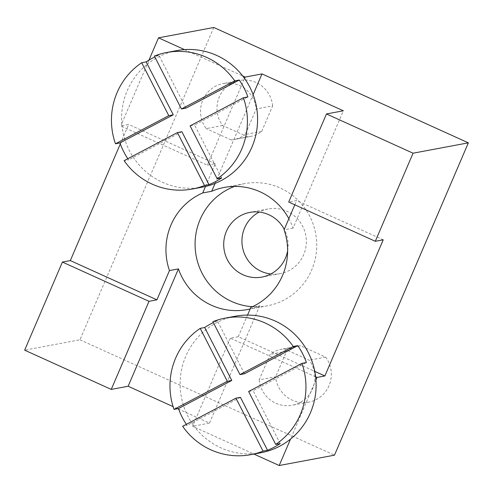 <?xml version="1.0" encoding="UTF-8"?>
<svg xmlns="http://www.w3.org/2000/svg" width="493" height="493" viewBox="0 0 493 493"><rect width="100%" height="100%" fill="white"/><g stroke="black" fill="none" stroke-linecap="round" stroke-linejoin="round"><path stroke-width="0.37" stroke-dasharray="2.46 1.85" d="M213.796 27.479L79.934 339.8L24.65 350.159M120.317 143.944L128.673 124.439L120.754 125.925L207.356 165.173L244.534 78.43M202.389 187.137A69.458 67.942 -100.6 0 1 122.079 126.528A69.458 67.942 -100.6 0 1 121.796 123.503L147.179 64.281A69.458 67.942 -100.6 0 0 127.268 90.62A69.458 67.942 -100.6 0 0 121.796 123.503L120.754 125.925M148.96 60.115L147.179 64.281A69.458 67.942 -100.6 0 1 176.802 50.6M250.167 308.963A62.149 60.787 -100.6 0 0 259.786 305.752L250.82 307.435M259.786 305.752L209.488 423.111L178.688 409.153M177.702 408.709L173.08 406.614M261.721 131.372L272.647 105.872L256.212 108.947L245.286 134.447L261.721 131.372A28.514 27.891 -100.6 0 1 250.13 136.536L233.694 139.618A28.514 27.891 -100.6 0 0 245.286 134.447M272.647 105.872A28.514 27.891 -100.6 0 0 239.629 80.482A28.514 27.891 -100.6 0 0 222.62 125.518L247.689 136.881L231.254 139.963A28.514 27.891 -100.6 0 0 233.694 139.618M247.689 136.881A28.514 27.891 -100.6 0 0 250.13 136.536M270.83 273.997A32.902 32.181 -100.6 0 0 280.203 273.658A32.902 32.181 -100.6 0 0 306.153 245.224A32.902 32.181 -100.6 0 0 287.012 211.287A32.902 32.181 -100.6 0 0 268.081 208.983A32.902 32.181 -100.6 0 0 259.226 212.064M287.61 250.808A32.902 32.181 -100.6 0 0 284.276 229.387M315.921 379.85L290.537 439.078M222.62 125.518L206.185 128.599A28.514 27.891 -100.6 0 1 223.193 83.563A28.514 27.891 -100.6 0 1 256.212 108.947M79.934 339.8L334.488 455.168M260.914 452.759A69.458 67.942 -100.6 0 1 253.205 453.745L194.981 427.357A69.458 67.942 -100.6 0 0 253.205 453.745L253.926 454.071M192.603 426.279L194.981 427.357A69.458 67.942 -100.6 0 1 193.182 424.929L192.603 426.279L209.488 423.111M288.861 218.682A62.149 60.787 -100.6 0 1 293.052 228.148L343.35 110.789M215.059 183.427L253.119 94.638M184.511 49.614L242.735 76.002M252.447 306.708A62.149 60.787 -100.6 0 0 267.36 305.82A62.149 60.787 -100.6 0 0 316.377 252.108A62.149 60.787 -100.6 0 0 280.227 188.012A62.149 60.787 -100.6 0 0 244.466 183.655A62.149 60.787 -100.6 0 0 234.545 186.416M231.254 139.963L206.185 128.599M259.195 379.85A28.514 27.891 -100.6 0 0 292.22 405.24A28.514 27.891 -100.6 0 0 309.228 360.204L284.159 348.841A28.514 27.891 -100.6 0 0 281.719 349.186A28.514 27.891 -100.6 0 0 270.127 354.35L259.195 379.85L275.63 376.775A28.514 27.891 -100.6 0 0 308.655 402.159A28.514 27.891 -100.6 0 0 325.663 357.123L300.594 345.759A28.514 27.891 -100.6 0 0 298.154 346.104A28.514 27.891 -100.6 0 0 286.562 351.275L275.63 376.775M383.227 239.808L296.632 200.559L288.713 202.044M205.513 186.477L215.275 163.688L207.356 165.173M315.637 376.831L230.36 338.186L238.279 336.701L314.787 371.371M230.36 338.186L193.182 424.929A69.458 67.942 -100.6 0 1 185.793 356.242A69.458 67.942 -100.6 0 1 235.327 316.223M238.279 336.701L247.541 315.082M293.052 228.148L284.085 229.824M294.808 204.805L296.632 200.559M215.275 163.688L128.673 124.439M286.562 351.275L270.127 354.35M300.594 345.759L284.159 348.841M325.663 357.123L309.228 360.204M186.36 424.331A69.458 67.942 -100.6 0 0 187.124 425.453L182.638 426.291M127.835 158.709A69.458 67.942 -100.6 0 0 128.599 159.831L124.113 160.669M280.197 443.589L253.106 390.659L306.412 362.546M244.46 373.768L217.37 320.838A69.458 67.942 -100.6 0 0 213.352 322.582M240.43 397.34L187.124 425.453M248.62 391.497L253.106 390.659M217.37 320.838L212.89 321.676M181.905 131.717L128.599 159.831M221.671 177.967L194.581 125.037L247.887 96.924M185.935 108.146L158.845 55.216A69.458 67.942 -100.6 0 0 154.827 56.96M190.095 125.875L194.581 125.037M158.845 55.216L154.364 56.054M280.203 273.658L261.974 277.072M239.629 80.482L223.193 83.563M268.081 208.983L249.852 212.397M267.36 305.82L247.19 309.598M298.154 346.104L281.719 349.186M308.655 402.159L292.22 405.24M244.466 183.655L224.297 187.432"/><path stroke-width="0.74" d="M62.408 262.066L24.65 350.159L111.252 389.408L149.009 301.315L62.408 262.066L70.326 260.581L120.317 143.944M253.926 454.071L279.204 465.521L334.488 455.168L468.35 142.841L213.796 27.479L158.512 37.832L148.96 60.115M173.08 406.614L128.137 386.247L178.435 268.888A62.149 60.787 -100.6 0 0 211.429 305.241A62.149 60.787 -100.6 0 0 247.19 309.598A62.149 60.787 -100.6 0 0 250.167 308.963M178.688 409.153L177.702 408.709M70.326 260.581L156.928 299.83L149.009 301.315M259.226 212.064A32.902 32.181 -100.6 0 0 241.952 242.217A32.902 32.181 -100.6 0 0 261.272 271.353A32.902 32.181 -100.6 0 0 270.83 273.997M284.276 229.387A32.902 32.181 -100.6 0 0 268.784 214.708A32.902 32.181 -100.6 0 0 249.852 212.397A32.902 32.181 -100.6 0 0 223.902 240.837A32.902 32.181 -100.6 0 0 243.043 274.767A32.902 32.181 -100.6 0 0 261.974 277.072A32.902 32.181 -100.6 0 0 287.61 250.808M375.309 241.293L413.066 153.2L326.465 113.951L288.713 202.044L375.309 241.293L383.227 239.808L324.881 375.949L316.962 377.435L315.637 376.831A69.458 67.942 -100.6 0 0 235.327 316.223L225.172 318.121A69.458 67.942 -100.6 0 0 212.89 321.676L239.974 374.606L293.28 346.493A69.458 67.942 -100.6 0 0 225.172 318.121M279.204 465.521L290.537 439.078A69.458 67.942 -100.6 0 0 310.448 412.74A69.458 67.942 -100.6 0 0 315.921 379.85L316.962 377.435M468.35 142.841L413.066 153.2M128.137 386.247L111.252 389.408M253.119 94.638L261.999 73.919L343.35 110.789L326.465 113.951M288.861 218.682A62.149 60.787 -100.6 0 0 260.058 191.789A62.149 60.787 -100.6 0 0 224.297 187.432A62.149 60.787 -100.6 0 0 211.7 191.278L215.059 183.427M261.999 73.919L245.113 77.081L242.735 76.002A69.458 67.942 -100.6 0 0 184.511 49.614L158.512 37.832M234.545 186.416A62.149 60.787 -100.6 0 0 195.099 242.618A62.149 60.787 -100.6 0 0 231.599 301.463A62.149 60.787 -100.6 0 0 252.447 306.708M178.435 268.888L169.469 270.565L156.928 299.83M177.418 132.562L181.905 131.717L208.995 184.647L204.509 185.491L177.418 132.562L124.113 160.669A69.458 67.942 -100.6 0 0 192.227 189.041L202.389 187.137A69.458 67.942 -100.6 0 0 251.923 147.117A69.458 67.942 -100.6 0 0 244.534 78.43L245.113 77.081M205.513 186.477L202.734 192.954A62.149 60.787 -100.6 0 0 169.469 270.565M211.7 191.278L202.734 192.954M314.787 371.371L324.881 375.949M247.541 315.082L250.82 307.435A62.149 60.787 -100.6 0 0 284.085 229.824L294.808 204.805M235.944 398.184L240.43 397.34L267.52 450.269L263.034 451.113L235.944 398.184L182.638 426.291A69.458 67.942 -100.6 0 0 250.752 454.663L260.914 452.759A69.458 67.942 -100.6 0 0 290.537 439.078M181.449 108.984L185.935 108.146L239.241 80.032L234.754 80.87A69.458 67.942 -100.6 0 0 166.646 52.505A69.458 67.942 -100.6 0 0 154.364 56.054L181.449 108.984L234.754 80.87M115.473 143.777L168.779 115.67L173.259 114.826L119.953 142.939L115.473 143.777A69.458 67.942 -100.6 0 1 117.112 92.524A69.458 67.942 -100.6 0 1 141.688 62.74L168.779 115.67M315.921 379.85A69.458 67.942 -100.6 0 0 315.637 376.831M184.511 49.614A69.458 67.942 -100.6 0 0 176.802 50.6L166.646 52.505M244.534 78.43A69.458 67.942 -100.6 0 0 242.735 76.002M175.637 358.146A69.458 67.942 -100.6 0 0 173.998 409.4L227.304 381.292L200.213 328.363A69.458 67.942 -100.6 0 0 175.637 358.146M275.71 444.427A69.458 67.942 -100.6 0 0 300.286 414.638A69.458 67.942 -100.6 0 0 301.926 363.384L248.62 391.497L275.71 444.427L280.197 443.589A69.458 67.942 -100.6 0 1 267.52 450.269M250.752 454.663A69.458 67.942 -100.6 0 0 263.034 451.113M173.998 409.4L178.478 408.561A69.458 67.942 -100.6 0 0 186.36 424.331M217.185 178.805A69.458 67.942 -100.6 0 0 241.761 149.015A69.458 67.942 -100.6 0 0 243.4 97.762L190.095 125.875L217.185 178.805L221.671 177.967A69.458 67.942 -100.6 0 1 208.995 184.647M192.227 189.041A69.458 67.942 -100.6 0 0 204.509 185.491M119.953 142.939A69.458 67.942 -100.6 0 0 127.835 158.709M227.304 381.292L231.784 380.448L204.694 327.518L200.213 328.363M301.926 363.384L306.412 362.546A69.458 67.942 -100.6 0 0 297.766 345.655L293.28 346.493M239.974 374.606L244.46 373.768L297.766 345.655M213.352 322.582A69.458 67.942 -100.6 0 0 204.694 327.518M178.478 408.561L231.784 380.448M154.827 56.96A69.458 67.942 -100.6 0 0 146.168 61.896L173.259 114.826M146.168 61.896L141.688 62.74M243.4 97.762L247.887 96.924A69.458 67.942 -100.6 0 0 239.241 80.032"/></g></svg>
